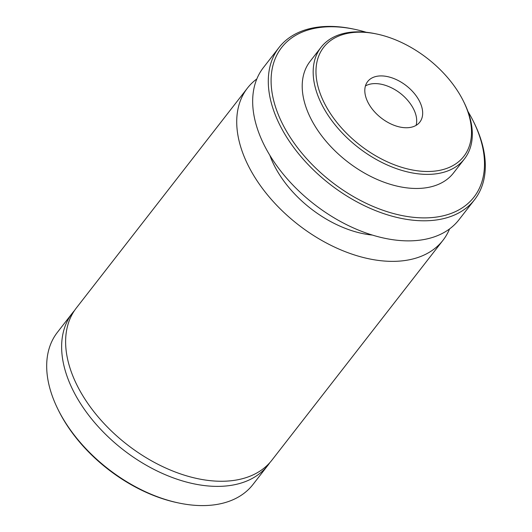 <?xml version="1.0" encoding="UTF-8"?>
<svg xmlns="http://www.w3.org/2000/svg" width="532" height="532" viewBox="0 0 532 532"><rect width="100%" height="100%" fill="white"/><g stroke="black" fill="none" stroke-linecap="round" stroke-linejoin="round"><path stroke-width="0.8" d="M364.373 32.312A88.791 54.922 37.9 0 0 321.727 97.416A88.791 54.922 37.9 0 0 423.106 171.351A88.791 54.922 37.9 0 0 463.512 101.339A88.791 54.922 37.9 0 0 377.068 34.081A88.791 54.922 37.9 0 0 364.373 32.312M463.512 101.339L464.137 102.61A90.859 56.199 -142.1 0 1 464.449 158.908A90.859 56.199 -142.1 0 1 422.794 174.243A90.859 56.199 -142.1 0 1 334.774 124.455A90.859 56.199 -142.1 0 1 321.035 47.315A90.859 56.199 -142.1 0 1 362.698 31.98A90.859 56.199 -142.1 0 1 375.685 33.789L377.068 34.081M366.196 32.266A121.835 75.358 37.9 0 0 354.924 29.36A121.835 75.358 37.9 0 0 337.507 26.939A121.835 75.358 37.9 0 0 278.987 116.262A121.835 75.358 37.9 0 0 418.092 217.701A121.835 75.358 37.9 0 0 473.527 121.648A121.835 75.358 37.9 0 0 467.934 111.434M473.527 121.648L474.152 122.912A123.896 76.635 -142.1 0 1 474.584 199.686A123.896 76.635 -142.1 0 1 417.773 220.6A123.896 76.635 -142.1 0 1 297.747 152.704A123.896 76.635 -142.1 0 1 279.021 47.514A123.896 76.635 -142.1 0 1 335.825 26.6A123.896 76.635 -142.1 0 1 353.541 29.067L354.924 29.36M178.459 502.933L177.076 502.64A121.835 75.358 -142.1 0 1 58.473 410.352L57.848 409.088A123.896 76.635 37.9 0 0 178.459 502.933A123.896 76.635 37.9 0 0 196.175 505.4A123.896 76.635 37.9 0 0 252.979 484.486L267.928 465.274A123.896 76.635 37.9 0 0 269.83 462.647M74.44 310.615A123.896 76.635 37.9 0 0 72.359 313.109L57.416 332.314A123.896 76.635 37.9 0 0 57.848 409.088M416.077 125.379A33.037 20.435 37.9 0 0 414.561 111.155A33.037 20.435 37.9 0 0 410.338 103.727A50.247 50.247 0 0 0 387.821 86.204A33.037 20.435 37.9 0 0 376.836 83.65A33.037 20.435 37.9 0 0 365.424 85.965M404.666 127.7A33.037 20.435 37.9 0 0 419.815 122.121A33.037 20.435 37.9 0 0 414.82 94.071A33.037 20.435 37.9 0 0 382.814 75.963A33.037 20.435 37.9 0 0 367.665 81.542A33.037 20.435 37.9 0 0 372.659 109.592A33.037 20.435 37.9 0 0 404.666 127.7M321.035 47.315L310.076 61.399A90.859 56.199 37.9 0 0 323.808 138.539A90.859 56.199 37.9 0 0 411.828 188.328A90.859 56.199 37.9 0 0 453.49 172.993L464.449 158.908M279.021 47.514L263.393 67.597A123.896 76.635 37.9 0 0 282.126 172.787A123.896 76.635 37.9 0 0 402.152 240.677A123.896 76.635 37.9 0 0 458.963 219.763L474.584 199.686M269.844 155.304A90.859 56.199 37.9 0 0 372.36 235.071M256.836 78.936A123.896 76.635 37.9 0 0 247.453 88.086L76.349 307.981A123.896 76.635 37.9 0 0 95.075 413.171A123.896 76.635 37.9 0 0 215.108 481.068A123.896 76.635 37.9 0 0 271.912 460.153L443.016 240.251A123.896 76.635 37.9 0 0 449.573 228.913M247.453 88.086A123.896 76.635 37.9 0 0 266.18 193.276A123.896 76.635 37.9 0 0 386.212 261.172A123.896 76.635 37.9 0 0 443.016 240.251M72.359 313.109A123.896 76.635 37.9 0 0 91.092 418.298A123.896 76.635 37.9 0 0 211.118 486.188A123.896 76.635 37.9 0 0 267.928 465.274"/></g></svg>

